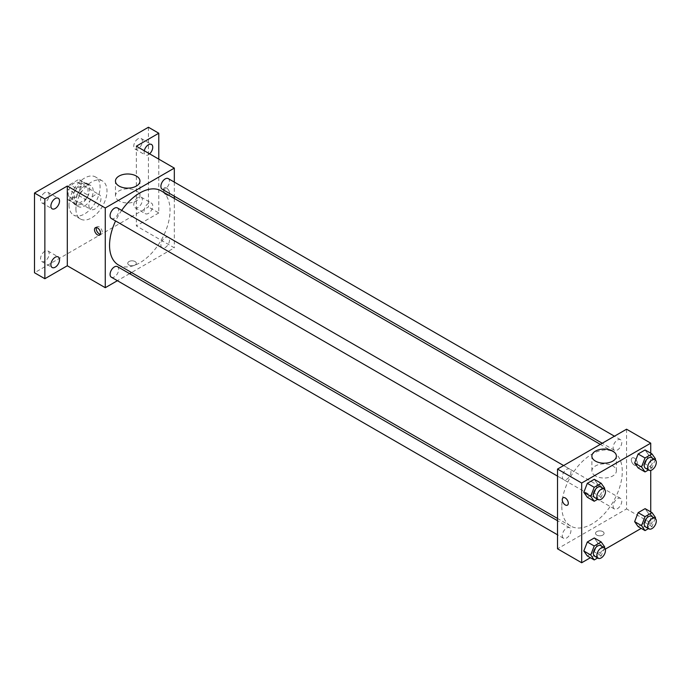 <?xml version="1.0" encoding="UTF-8"?>
<svg xmlns="http://www.w3.org/2000/svg" width="690" height="690" viewBox="0 0 690 690"><rect width="100%" height="100%" fill="white"/><g stroke="black" fill="none" stroke-linecap="round" stroke-linejoin="round"><path stroke-width="0.52" stroke-dasharray="3.45 2.59" d="M88.872 205.482A8.547 4.934 120 0 0 90.64 209.389A8.547 4.934 120 0 0 99.188 204.456A8.547 4.934 120 0 0 99.188 194.589A8.547 4.934 120 0 0 92.607 196.883A8.547 4.934 120 0 0 88.872 205.482M68.163 193.519A8.547 4.934 120 0 0 69.931 197.435A8.547 4.934 120 0 0 78.47 192.501A8.547 4.934 120 0 0 78.47 182.634A8.547 4.934 120 0 0 71.889 184.92A8.547 4.934 120 0 0 68.163 193.519M69.776 184.618L78.626 179.504A11.601 6.702 120 0 1 80.006 179.987A11.601 6.702 120 0 1 81.11 180.935L81.11 191.156A11.601 6.702 120 0 1 78.626 195.451L69.776 200.557A11.601 6.702 120 0 1 68.405 200.074A11.601 6.702 120 0 1 67.301 199.134L67.301 188.905A11.601 6.702 120 0 1 69.776 184.618L76.676 188.603L85.534 183.488L78.626 179.504M78.626 195.451L85.534 199.436L76.676 204.55L69.776 200.557M67.301 199.134L74.201 203.119L74.201 192.889L67.301 188.905M74.201 203.119A11.601 6.702 120 0 0 75.305 204.067A11.601 6.702 120 0 0 76.676 204.55M85.534 199.436A11.601 6.702 120 0 0 88.01 195.149L81.11 191.156M85.534 183.488A11.601 6.702 120 0 1 86.906 183.971A11.601 6.702 120 0 1 88.01 184.92L88.01 195.149M76.676 188.603A11.601 6.702 120 0 0 74.201 192.889M81.11 203.981A12.204 7.047 -60 0 1 75.003 204.585A12.204 7.047 -60 0 1 75.003 190.492A12.204 7.047 -60 0 1 87.207 183.445A12.204 7.047 -60 0 1 89.079 193.226A12.204 7.047 -60 0 1 81.11 203.981M84.56 205.974A12.204 7.047 120 0 0 92.529 195.218A12.204 7.047 120 0 0 90.657 185.438A12.204 7.047 120 0 0 81.256 188.715A12.204 7.047 120 0 0 75.926 200.997A12.204 7.047 120 0 0 78.453 206.586A12.204 7.047 120 0 0 84.56 205.974M88.01 184.92L81.11 180.935M69.026 204.982A21.968 12.687 120 0 0 73.571 215.038A21.968 12.687 120 0 0 95.539 202.351A21.968 12.687 120 0 0 95.539 176.985A21.968 12.687 120 0 0 78.617 182.867A21.968 12.687 120 0 0 69.026 204.982M75.926 208.967A21.968 12.687 120 0 0 80.48 219.023A21.968 12.687 120 0 0 102.448 206.336A21.968 12.687 120 0 0 102.448 180.97A21.968 12.687 120 0 0 85.517 186.861A21.968 12.687 120 0 0 75.926 208.967M138.069 138.768A6.107 3.528 120 0 0 134.084 144.141A6.107 3.528 120 0 0 135.016 149.031A6.107 3.528 120 0 0 141.122 145.512A6.107 3.528 120 0 0 141.122 138.466A6.107 3.528 120 0 0 138.069 138.768M44.859 192.579A6.107 3.528 120 0 0 40.874 197.961A6.107 3.528 120 0 0 41.805 202.851A6.107 3.528 120 0 0 47.912 199.324A6.107 3.528 120 0 0 47.912 192.277A6.107 3.528 120 0 0 44.859 192.579M44.859 251.263A6.107 3.528 120 0 0 40.874 256.637A6.107 3.528 120 0 0 41.805 261.527A6.107 3.528 120 0 0 47.912 258.008A6.107 3.528 120 0 0 47.912 250.962A6.107 3.528 120 0 0 44.859 251.263M138.069 197.444A6.107 3.528 120 0 0 134.084 202.826A6.107 3.528 120 0 0 135.016 207.716A6.107 3.528 120 0 0 141.122 204.188A6.107 3.528 120 0 0 141.122 197.142A6.107 3.528 120 0 0 138.069 197.444M148.428 127.245L148.428 206.974L34.5 272.748M158.786 159.14L158.786 212.951L148.428 206.974M158.786 212.951L136.344 225.906L174.32 247.831L131.549 272.524M129.599 273.654L117.395 280.701M129.013 265.029A4.269 2.467 0 0 0 133.67 265.564A4.269 2.467 0 0 0 136.31 263.287A4.269 2.467 0 0 0 132.032 260.82A4.269 2.467 0 0 0 127.762 263.287A4.269 2.467 0 0 0 129.013 265.029A4.269 2.467 0 0 0 133.67 265.564A4.269 2.467 0 0 0 136.31 263.278A4.269 2.467 0 0 0 132.032 260.811A4.269 2.467 0 0 0 127.762 263.278A4.269 2.467 0 0 0 129.013 265.029M149.609 153.844A6.107 3.528 -60 0 1 148.428 154.715A6.107 3.528 -60 0 1 145.374 155.017A6.107 3.528 -60 0 1 144.279 150.765M148.428 213.391A6.107 3.528 -60 0 1 145.374 213.693A6.107 3.528 -60 0 1 144.443 208.803A6.107 3.528 -60 0 1 148.428 203.429A6.107 3.528 -60 0 1 151.481 203.127A6.107 3.528 -60 0 1 152.412 208.018A6.107 3.528 -60 0 1 148.428 213.391M136.344 146.185L136.344 225.906M118.413 264.943A42.771 24.693 120 0 0 161.175 240.249A42.771 24.693 120 0 0 161.175 190.863M121.682 210.398A42.771 24.693 120 0 0 115.575 220.964M174.32 182.108L174.32 196.202M174.32 198.453L174.32 247.831M162.15 189.181A6.107 3.528 120 0 0 168.257 185.653A6.107 3.528 120 0 0 168.257 178.607M111.332 277.199A6.107 3.528 120 0 0 117.438 273.671A6.107 3.528 120 0 0 117.438 266.625M160.891 245.062A6.107 3.528 120 0 0 162.15 247.857A6.107 3.528 120 0 0 168.257 244.338A6.107 3.528 120 0 0 168.257 237.291A6.107 3.528 120 0 0 163.556 238.921A6.107 3.528 120 0 0 160.891 245.062M117.438 207.949A6.107 3.528 -60 0 1 118.697 210.743A6.107 3.528 -60 0 1 116.041 216.884A6.107 3.528 -60 0 1 111.332 218.514M163.539 189.785A4.269 2.467 -120 0 0 165.402 194.088A4.269 2.467 -120 0 0 168.696 195.227A4.269 2.467 -120 0 0 168.696 190.293A4.269 2.467 -120 0 0 164.418 187.827A4.269 2.467 -120 0 0 163.539 189.785A4.269 2.467 -120 0 0 165.402 194.088A4.269 2.467 -120 0 0 168.688 195.236A4.269 2.467 -120 0 0 168.688 190.302A4.269 2.467 -120 0 0 164.418 187.835A4.269 2.467 -120 0 0 163.53 189.785M96.428 227.51A4.269 2.467 60 0 1 97.118 226.691A4.269 2.467 60 0 1 100.404 227.838A4.269 2.467 60 0 1 102.275 232.133A4.269 2.467 60 0 1 101.387 234.091A4.269 2.467 60 0 1 100.335 234.272M119.051 200.893A12.248 7.072 180 0 1 115.463 195.891A12.248 7.072 180 0 1 127.71 188.819A12.248 7.072 180 0 1 139.958 195.891A12.248 7.072 180 0 1 132.394 202.42A12.248 7.072 180 0 1 119.051 200.893M561.807 506.469A42.771 24.693 120 0 0 570.664 526.047A42.771 24.693 120 0 0 613.427 501.354A42.771 24.693 120 0 0 613.427 451.967A42.771 24.693 120 0 0 580.471 463.421A42.771 24.693 120 0 0 561.807 506.469M570.949 471.848A6.107 3.528 -60 0 1 568.284 477.989A6.107 3.528 -60 0 1 563.583 479.619A6.107 3.528 -60 0 1 563.583 472.572A6.107 3.528 -60 0 1 569.69 469.053A6.107 3.528 -60 0 1 570.949 471.848M613.134 506.167A6.107 3.528 120 0 0 614.402 508.961A6.107 3.528 120 0 0 620.508 505.434A6.107 3.528 120 0 0 620.508 498.387A6.107 3.528 120 0 0 615.799 500.026A6.107 3.528 120 0 0 613.134 506.167M562.324 535.509A6.107 3.528 120 0 0 563.583 538.303A6.107 3.528 120 0 0 569.69 534.776A6.107 3.528 120 0 0 569.69 527.729A6.107 3.528 120 0 0 564.981 529.368A6.107 3.528 120 0 0 562.324 535.509M613.134 447.491A6.107 3.528 120 0 0 614.402 450.285A6.107 3.528 120 0 0 620.508 446.758A6.107 3.528 120 0 0 620.508 439.711A6.107 3.528 120 0 0 615.799 441.35A6.107 3.528 120 0 0 613.134 447.491M626.563 429.214L626.563 508.935L557.52 548.8M650.73 511.885L650.73 522.891L626.563 508.935M650.73 522.891L641.2 528.393M605.294 549.128L590.39 557.727M596.781 535.095A4.269 2.467 0 0 0 601.439 535.63A4.269 2.467 0 0 0 604.078 533.353A4.269 2.467 0 0 0 599.808 530.886A4.269 2.467 0 0 0 595.53 533.353A4.269 2.467 0 0 0 596.781 535.095A4.269 2.467 0 0 0 601.439 535.63A4.269 2.467 0 0 0 604.078 533.344A4.269 2.467 0 0 0 599.808 530.877A4.269 2.467 0 0 0 595.53 533.344A4.269 2.467 0 0 0 596.781 535.095M648.591 454.917L645.107 449.958L648.591 454.917L645.107 463.913L638.129 467.941L645.107 463.913L648.591 454.917L655.5 458.91M597.782 542.944L594.288 537.976L597.782 542.944L594.288 551.931L587.311 555.959L594.288 551.931L597.782 542.944L604.682 546.928M650.73 453.209L650.73 470.416M648.591 513.601L645.107 508.642L648.591 513.601L645.107 522.589L638.129 526.617L645.107 522.589L648.591 513.601L655.5 517.586M597.782 484.259L594.288 479.3L597.782 484.259L594.288 493.247L587.311 497.274L594.288 493.247L597.782 484.259L604.682 488.244M631.307 459.851A4.269 2.467 -120 0 0 633.17 464.154A4.269 2.467 -120 0 0 636.465 465.293A4.269 2.467 -120 0 0 636.465 460.359A4.269 2.467 -120 0 0 632.195 457.893A4.269 2.467 -120 0 0 631.307 459.851A4.269 2.467 -120 0 0 633.17 464.154A4.269 2.467 -120 0 0 636.465 465.293A4.269 2.467 -120 0 0 636.465 460.368A4.269 2.467 -120 0 0 632.187 457.901A4.269 2.467 -120 0 0 631.307 459.851M563.144 497.757L563.152 497.757A4.269 2.467 60 0 1 566.438 498.905A4.269 2.467 60 0 1 568.31 503.2A4.269 2.467 60 0 1 567.422 505.158L567.422 505.158M595.47 475.945A12.248 7.072 180 0 1 591.882 470.951A12.248 7.072 180 0 1 604.13 463.878A12.248 7.072 180 0 1 616.368 470.951A12.248 7.072 180 0 1 608.813 477.48A12.248 7.072 180 0 1 595.47 475.945M604.362 489.081L601.197 497.24L597.644 499.284M594.651 497.559A6.107 3.528 120 0 0 600.757 494.04A6.107 3.528 120 0 0 600.757 486.985M601.197 497.24L594.288 493.247M655.181 459.738L652.016 467.898L648.462 469.95M645.469 468.217A6.107 3.528 120 0 0 651.576 464.698A6.107 3.528 120 0 0 651.576 457.651M652.016 467.898L645.107 463.913M604.362 547.757L601.197 555.916L597.644 557.968M594.651 556.235A6.107 3.528 120 0 0 600.757 552.716A6.107 3.528 120 0 0 600.757 545.669M601.197 555.916L594.288 551.931M655.181 518.414L652.016 526.573L648.462 528.626M645.469 526.901A6.107 3.528 120 0 0 651.576 523.374A6.107 3.528 120 0 0 651.576 516.327M652.016 526.573L645.107 522.589M69.931 197.435L90.64 209.389M78.47 182.634L99.188 194.589M90.657 185.438L87.207 183.445M78.453 206.586L75.003 204.585M86.906 183.971L80.006 179.987M75.305 204.067L68.405 200.074M102.448 180.97L95.539 176.985M80.48 219.023L73.571 215.038M135.016 207.716L145.374 213.693M141.122 197.142L151.481 203.127M41.805 261.527L52.164 267.513M47.912 250.962L58.262 256.939M41.805 202.851L52.164 208.829M47.912 192.277L58.262 198.263M135.016 149.031L145.374 155.017M141.122 138.466L151.481 144.443M97.118 226.691L95.375 227.691M101.387 234.091L99.645 235.092M139.958 195.891L139.958 181.065M115.463 195.891L115.463 181.065M613.427 451.967L600.291 444.377M570.664 526.047L557.52 518.457M557.52 476.117L563.583 479.619M563.627 465.552L569.69 469.053M620.508 498.387L168.257 237.291M614.402 508.961L162.15 247.857M569.69 527.729L557.52 520.709M563.583 538.303L557.52 534.802M620.508 439.711L614.445 436.209M614.402 450.285L602.232 443.256M616.368 470.951L616.368 456.116M591.882 470.951L591.882 456.116"/><path stroke-width="1.03" d="M117.395 280.701L105.268 287.696L67.301 265.771L44.859 278.726L34.5 272.748L34.5 193.019L148.428 127.245L158.786 133.23L158.786 159.14M131.549 272.524L129.599 273.654M55.217 267.211A6.107 3.528 -60 0 1 52.164 267.513A6.107 3.528 -60 0 1 51.224 262.623A6.107 3.528 -60 0 1 55.217 257.241A6.107 3.528 -60 0 1 58.262 256.939A6.107 3.528 -60 0 1 59.202 261.829A6.107 3.528 -60 0 1 55.217 267.211M55.217 208.527A6.107 3.528 -60 0 1 52.164 208.829A6.107 3.528 -60 0 1 51.224 203.938A6.107 3.528 -60 0 1 55.217 198.565A6.107 3.528 -60 0 1 58.262 198.263A6.107 3.528 -60 0 1 59.202 203.153A6.107 3.528 -60 0 1 55.217 208.527M67.301 265.771L67.301 186.041L44.859 199.005L34.5 193.019M44.859 278.726L44.859 199.005M105.268 287.696L105.268 207.966L67.301 186.041M105.268 207.966L174.32 168.11L136.344 146.185L158.786 133.23M119.051 186.059A12.248 7.072 180 0 1 115.463 181.065A12.248 7.072 180 0 1 127.71 173.992A12.248 7.072 180 0 1 139.958 181.065A12.248 7.072 180 0 1 132.394 187.594A12.248 7.072 180 0 1 119.051 186.059M144.279 150.765A6.107 3.528 -60 0 1 148.428 144.745A6.107 3.528 -60 0 1 151.481 144.443A6.107 3.528 -60 0 1 149.609 153.844M115.575 220.964A42.771 24.693 120 0 0 109.555 245.364A42.771 24.693 120 0 0 118.413 264.943L557.52 518.457M600.291 444.377L161.175 190.863A42.771 24.693 120 0 0 121.682 210.398M174.32 168.11L174.32 182.108M174.32 196.202L174.32 198.453M614.445 436.209L168.257 178.607A6.107 3.528 120 0 0 163.556 180.245A6.107 3.528 120 0 0 160.891 186.386A6.107 3.528 120 0 0 162.15 189.181L602.232 443.256M557.52 520.709L117.438 266.625A6.107 3.528 120 0 0 112.737 268.263A6.107 3.528 120 0 0 110.072 274.404A6.107 3.528 120 0 0 111.332 277.199L557.52 534.802M557.52 476.117L111.332 218.514A6.107 3.528 -60 0 1 111.332 211.468A6.107 3.528 -60 0 1 117.438 207.949L563.627 465.552M100.533 233.134A4.269 2.467 60 0 1 99.645 235.092A4.269 2.467 60 0 1 95.375 232.625A4.269 2.467 60 0 1 95.375 227.691A4.269 2.467 60 0 1 98.67 228.839A4.269 2.467 60 0 1 100.533 233.134M100.335 234.272A4.269 2.467 60 0 1 97.118 231.624A4.269 2.467 60 0 1 96.428 227.51M590.39 557.727L581.687 562.755L557.52 548.8L557.52 469.071L626.563 429.214L650.73 443.161L650.73 453.209M641.2 528.393L605.294 549.128M638.129 467.941L634.645 462.973L638.129 453.986L645.107 449.958L638.129 453.986L634.645 462.973L638.129 467.941L645.038 471.925L641.545 466.966L645.038 457.97L652.016 453.942L655.5 458.91L655.181 459.738M587.311 555.959L583.826 550.991L587.311 542.004L594.288 537.976L587.311 542.004L583.826 550.991L587.311 555.959L594.219 559.944L590.726 554.984L594.219 545.988L601.197 541.961L604.682 546.928L604.362 547.757M650.73 470.416L650.73 511.885M581.687 562.755L581.687 483.026L650.73 443.161M638.129 526.617L634.645 521.657L638.129 512.661L645.107 508.642L638.129 512.661L634.645 521.657L638.129 526.617L645.038 530.601L641.545 525.642L645.038 516.655L652.016 512.627L655.5 517.586L655.181 518.414M587.311 497.274L583.826 492.315L587.311 483.328L594.288 479.3L587.311 483.328L583.826 492.315L587.311 497.274L594.219 501.268L590.726 496.3L594.219 487.312L601.197 483.285L604.682 488.244L604.362 489.081M581.687 483.026L557.52 469.071M595.47 461.118A12.248 7.072 180 0 1 591.882 456.116A12.248 7.072 180 0 1 604.13 449.052A12.248 7.072 180 0 1 616.368 456.116A12.248 7.072 180 0 1 608.813 462.654A12.248 7.072 180 0 1 595.47 461.118M568.301 503.2A4.269 2.467 60 0 1 567.422 505.158A4.269 2.467 60 0 1 563.144 502.691A4.269 2.467 60 0 1 563.144 497.757A4.269 2.467 60 0 1 566.438 498.905A4.269 2.467 60 0 1 568.301 503.2M567.422 505.158A4.269 2.467 60 0 1 563.152 502.691A4.269 2.467 60 0 1 563.152 497.757M597.644 499.284L594.219 501.268M604.207 488.986L600.757 486.985A6.107 3.528 120 0 0 596.057 488.624A6.107 3.528 120 0 0 593.391 494.764A6.107 3.528 120 0 0 594.651 497.559L598.109 499.551A6.107 3.528 120 0 0 604.207 496.032A6.107 3.528 120 0 0 604.207 488.986A6.107 3.528 120 0 0 599.507 490.616A6.107 3.528 120 0 0 596.841 496.757A6.107 3.528 120 0 0 598.109 499.551M590.726 496.3L583.826 492.315M594.219 487.312L587.311 483.328M601.197 483.285L594.288 479.3M648.462 469.95L645.038 471.925M655.026 459.643L651.576 457.651A6.107 3.528 120 0 0 646.875 459.281A6.107 3.528 120 0 0 644.21 465.422A6.107 3.528 120 0 0 645.469 468.217L648.928 470.209A6.107 3.528 120 0 0 655.026 466.69A6.107 3.528 120 0 0 655.026 459.643A6.107 3.528 120 0 0 650.325 461.274A6.107 3.528 120 0 0 647.66 467.423A6.107 3.528 120 0 0 648.928 470.209M641.545 466.966L634.645 462.973M645.038 457.97L638.129 453.986M652.016 453.942L645.107 449.958M597.644 557.968L594.219 559.944M604.207 547.662L600.757 545.669A6.107 3.528 120 0 0 596.057 547.299A6.107 3.528 120 0 0 593.391 553.449A6.107 3.528 120 0 0 594.651 556.235L598.109 558.236A6.107 3.528 120 0 0 604.207 554.708A6.107 3.528 120 0 0 604.207 547.662A6.107 3.528 120 0 0 599.507 549.3A6.107 3.528 120 0 0 596.841 555.441A6.107 3.528 120 0 0 598.109 558.236M590.726 554.984L583.826 550.991M594.219 545.988L587.311 542.004M601.197 541.961L594.288 537.976M648.462 528.626L645.038 530.601M655.026 518.319L651.576 516.327A6.107 3.528 120 0 0 646.875 517.966A6.107 3.528 120 0 0 644.21 524.107A6.107 3.528 120 0 0 645.469 526.901L648.928 528.894A6.107 3.528 120 0 0 655.026 525.366A6.107 3.528 120 0 0 655.026 518.319A6.107 3.528 120 0 0 650.325 519.958A6.107 3.528 120 0 0 647.66 526.099A6.107 3.528 120 0 0 648.928 528.894M641.545 525.642L634.645 521.657M645.038 516.655L638.129 512.661M652.016 512.627L645.107 508.642"/></g></svg>

